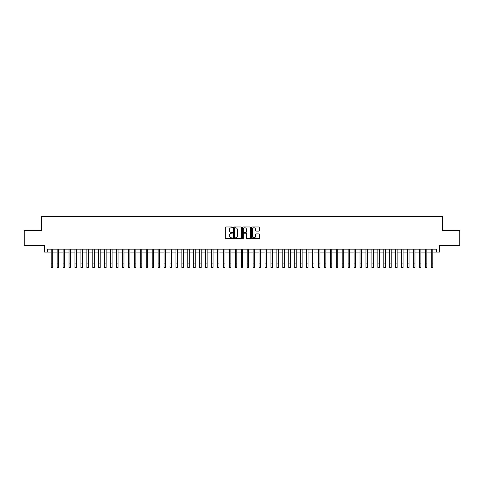 <?xml version="1.0" encoding="UTF-8"?>
<svg xmlns="http://www.w3.org/2000/svg" width="484" height="484" viewBox="0 0 484 484"><rect width="100%" height="100%" fill="white"/><g stroke="black" fill="none" stroke-linecap="round" stroke-linejoin="round"><path stroke-width="0.73" d="M232.495 227.389A0.405 0.405 0 0 0 232.09 226.978L225.895 226.978A0.581 0.581 0 0 0 225.314 227.565L225.314 238.055A0.581 0.581 0 0 0 225.895 238.636L232.09 238.636A0.405 0.405 0 0 0 232.495 238.231A0.405 0.405 0 0 0 232.09 237.826L231.292 237.826A1.863 1.863 0 0 1 229.422 235.956L229.422 235.085A1.863 1.863 0 0 1 231.292 233.215L232.09 233.215A0.405 0.405 0 0 0 232.495 232.81A0.405 0.405 0 0 0 232.09 232.405L231.292 232.405A1.863 1.863 0 0 1 229.422 230.535L229.422 229.664A1.863 1.863 0 0 1 231.292 227.795L232.09 227.795A0.405 0.405 0 0 0 232.495 227.389M259.037 231.092A0.581 0.581 0 0 0 259.618 230.505L259.618 227.565A0.581 0.581 0 0 0 259.037 226.978L252.158 226.978A0.581 0.581 0 0 0 251.577 227.565L251.577 238.055A0.581 0.581 0 0 0 252.158 238.636L259.037 238.636A0.581 0.581 0 0 0 259.618 238.055L259.618 234.498A0.581 0.581 0 0 0 259.037 233.917L256.09 233.917A0.581 0.581 0 0 0 255.51 234.498L255.51 236.265A1.561 1.561 0 0 1 253.949 237.826A1.561 1.561 0 0 1 252.388 236.265L252.388 229.356A1.561 1.561 0 0 1 253.949 227.795A1.561 1.561 0 0 1 255.51 229.356L255.51 230.505A0.581 0.581 0 0 0 256.09 231.092L259.037 231.092M47.511 252.11L47.511 249.139L436.489 249.139L436.489 252.11L439.46 252.11L439.46 245.576L459.8 245.576L459.8 230.729L442.727 230.729L442.727 216.481L41.273 216.481L41.273 230.729L24.2 230.729L24.2 245.576L44.54 245.576L44.54 252.11L51.219 252.11M241.492 227.565A0.581 0.581 0 0 0 240.905 226.978L234.026 226.978A0.581 0.581 0 0 0 233.445 227.565L233.445 238.055A0.581 0.581 0 0 0 234.026 238.636L240.905 238.636A0.581 0.581 0 0 0 241.492 238.055L241.492 227.565M243.095 226.978L249.974 226.978A0.581 0.581 0 0 1 250.555 227.565L250.555 238.055A0.581 0.581 0 0 1 249.974 238.636L247.028 238.636A0.581 0.581 0 0 1 246.447 238.055L246.447 233.802A0.581 0.581 0 0 0 245.86 233.215L243.912 233.215A0.581 0.581 0 0 0 243.325 233.802L243.325 238.231A0.405 0.405 0 0 1 242.92 238.636A0.405 0.405 0 0 1 242.508 238.231L242.508 227.565A0.581 0.581 0 0 1 243.095 226.978M52.708 252.11L57.16 252.11M58.643 252.11L63.095 252.11M64.584 252.11L69.037 252.11M70.519 252.11L74.978 252.11M76.46 252.11L80.913 252.11M82.401 252.11L86.854 252.11M88.336 252.11L92.789 252.11M94.277 252.11L98.73 252.11M100.212 252.11L104.671 252.11M106.153 252.11L110.606 252.11M112.094 252.11L116.547 252.11M118.029 252.11L122.482 252.11M123.971 252.11L128.423 252.11M129.906 252.11L134.364 252.11M135.847 252.11L140.299 252.11M141.788 252.11L146.241 252.11M147.723 252.11L152.176 252.11M153.664 252.11L158.117 252.11M159.599 252.11L164.058 252.11M165.54 252.11L169.993 252.11M171.481 252.11L175.934 252.11M177.416 252.11L181.869 252.11M183.357 252.11L187.81 252.11M189.292 252.11L193.751 252.11M195.233 252.11L199.686 252.11M201.175 252.11L205.627 252.11M207.11 252.11L211.562 252.11M213.051 252.11L217.504 252.11M218.986 252.11L223.445 252.11M224.927 252.11L229.38 252.11M230.868 252.11L235.321 252.11M236.803 252.11L241.256 252.11M242.744 252.11L247.197 252.11M248.679 252.11L253.132 252.11M254.62 252.11L259.073 252.11M260.555 252.11L265.014 252.11M266.496 252.11L270.949 252.11M272.438 252.11L276.89 252.11M278.373 252.11L282.825 252.11M284.314 252.11L288.767 252.11M290.249 252.11L294.708 252.11M296.19 252.11L300.643 252.11M302.131 252.11L306.584 252.11M308.066 252.11L312.519 252.11M314.007 252.11L318.46 252.11M319.942 252.11L324.401 252.11M325.883 252.11L330.336 252.11M331.824 252.11L336.277 252.11M337.759 252.11L342.212 252.11M343.7 252.11L348.153 252.11M349.636 252.11L354.094 252.11M355.577 252.11L360.029 252.11M361.518 252.11L365.971 252.11M367.453 252.11L371.906 252.11M373.394 252.11L377.847 252.11M379.329 252.11L383.788 252.11M385.27 252.11L389.723 252.11M391.211 252.11L395.664 252.11M397.146 252.11L401.599 252.11M403.087 252.11L407.54 252.11M409.022 252.11L413.481 252.11M414.963 252.11L419.416 252.11M420.905 252.11L425.357 252.11M426.84 252.11L431.292 252.11M432.781 252.11L436.489 252.11M234.667 227.795A0.405 0.405 0 0 0 234.262 228.206L234.262 237.414A0.405 0.405 0 0 0 234.667 237.826L235.514 237.826A1.863 1.863 0 0 0 237.378 235.956L237.378 229.664A1.863 1.863 0 0 0 235.514 227.795L234.667 227.795M246.447 229.386A1.561 1.561 0 0 0 244.886 227.825A1.561 1.561 0 0 0 243.325 229.386L243.325 231.818A0.581 0.581 0 0 0 243.912 232.405L245.86 232.405A0.581 0.581 0 0 0 246.447 231.818L246.447 229.386M51.219 263.066L52.708 263.066L52.708 267.519L51.219 267.519L51.219 249.139M52.708 263.066L52.708 249.139M57.16 267.519L58.643 267.519L57.16 267.519L57.16 249.139M58.643 267.519L58.643 249.139M63.095 267.519L64.584 267.519L63.095 267.519L63.095 249.139M64.584 267.519L64.584 249.139M69.037 267.519L70.519 267.519L69.037 267.519L69.037 249.139M70.519 267.519L70.519 249.139M74.978 267.519L76.46 267.519L74.978 267.519L74.978 249.139M76.46 267.519L76.46 249.139M80.913 267.519L82.401 267.519L80.913 267.519L80.913 249.139M82.401 267.519L82.401 249.139M86.854 267.519L88.336 267.519L86.854 267.519L86.854 249.139M88.336 267.519L88.336 249.139M92.789 267.519L94.277 267.519L92.789 267.519L92.789 249.139M94.277 267.519L94.277 249.139M98.73 267.519L100.212 267.519L98.73 267.519L98.73 249.139M100.212 267.519L100.212 249.139M104.671 267.519L106.153 267.519L104.671 267.519L104.671 249.139M106.153 267.519L106.153 249.139M110.606 267.519L112.094 267.519L110.606 267.519L110.606 249.139M112.094 267.519L112.094 249.139M116.547 267.519L118.029 267.519L116.547 267.519L116.547 249.139M118.029 267.519L118.029 249.139M122.482 267.519L123.971 267.519L122.482 267.519L122.482 249.139M123.971 267.519L123.971 249.139M128.423 267.519L129.906 267.519L128.423 267.519L128.423 249.139M129.906 267.519L129.906 249.139M134.364 267.519L135.847 267.519L134.364 267.519L134.364 249.139M135.847 267.519L135.847 249.139M140.299 267.519L141.788 267.519L140.299 267.519L140.299 249.139M141.788 267.519L141.788 249.139M146.241 267.519L147.723 267.519L146.241 267.519L146.241 249.139M147.723 267.519L147.723 249.139M152.176 267.519L153.664 267.519L152.176 267.519L152.176 249.139M153.664 267.519L153.664 249.139M158.117 267.519L159.599 267.519L158.117 267.519L158.117 249.139M159.599 267.519L159.599 249.139M164.058 267.519L165.54 267.519L164.058 267.519L164.058 249.139M165.54 267.519L165.54 249.139M169.993 267.519L171.481 267.519L169.993 267.519L169.993 249.139M171.481 267.519L171.481 249.139M175.934 267.519L177.416 267.519L175.934 267.519L175.934 249.139M177.416 267.519L177.416 249.139M181.869 267.519L183.357 267.519L181.869 267.519L181.869 249.139M183.357 267.519L183.357 249.139M187.81 267.519L189.292 267.519L187.81 267.519L187.81 249.139M189.292 267.519L189.292 249.139M193.751 267.519L195.233 267.519L193.751 267.519L193.751 249.139M195.233 267.519L195.233 249.139M199.686 267.519L201.175 267.519L199.686 267.519L199.686 249.139M201.175 267.519L201.175 249.139M205.627 267.519L207.11 267.519L205.627 267.519L205.627 249.139M207.11 267.519L207.11 249.139M211.562 267.519L213.051 267.519L211.562 267.519L211.562 249.139M213.051 267.519L213.051 249.139M217.504 267.519L218.986 267.519L217.504 267.519L217.504 249.139M218.986 267.519L218.986 249.139M223.445 267.519L224.927 267.519L223.445 267.519L223.445 249.139M224.927 267.519L224.927 249.139M229.38 267.519L230.868 267.519L229.38 267.519L229.38 249.139M230.868 267.519L230.868 249.139M235.321 267.519L236.803 267.519L235.321 267.519L235.321 249.139M236.803 267.519L236.803 249.139M241.256 267.519L242.744 267.519L241.256 267.519L241.256 249.139M242.744 267.519L242.744 249.139M247.197 267.519L248.679 267.519L247.197 267.519L247.197 249.139M248.679 267.519L248.679 249.139M253.132 267.519L254.62 267.519L253.132 267.519L253.132 249.139M254.62 267.519L254.62 249.139M259.073 267.519L260.555 267.519L259.073 267.519L259.073 249.139M260.555 267.519L260.555 249.139M265.014 267.519L266.496 267.519L265.014 267.519L265.014 249.139M266.496 267.519L266.496 249.139M270.949 267.519L272.438 267.519L270.949 267.519L270.949 249.139M272.438 267.519L272.438 249.139M276.89 267.519L278.373 267.519L276.89 267.519L276.89 249.139M278.373 267.519L278.373 249.139M282.825 267.519L284.314 267.519L282.825 267.519L282.825 249.139M284.314 267.519L284.314 249.139M288.767 267.519L290.249 267.519L288.767 267.519L288.767 249.139M290.249 267.519L290.249 249.139M294.708 267.519L296.19 267.519L294.708 267.519L294.708 249.139M296.19 267.519L296.19 249.139M300.643 267.519L302.131 267.519L300.643 267.519L300.643 249.139M302.131 267.519L302.131 249.139M306.584 267.519L308.066 267.519L306.584 267.519L306.584 249.139M308.066 267.519L308.066 249.139M312.519 267.519L314.007 267.519L312.519 267.519L312.519 249.139M314.007 267.519L314.007 249.139M318.46 267.519L319.942 267.519L318.46 267.519L318.46 249.139M319.942 267.519L319.942 249.139M324.401 267.519L325.883 267.519L324.401 267.519L324.401 249.139M325.883 267.519L325.883 249.139M330.336 267.519L331.824 267.519L330.336 267.519L330.336 249.139M331.824 267.519L331.824 249.139M336.277 267.519L337.759 267.519L336.277 267.519L336.277 249.139M337.759 267.519L337.759 249.139M342.212 267.519L343.7 267.519L342.212 267.519L342.212 249.139M343.7 267.519L343.7 249.139M348.153 267.519L349.636 267.519L348.153 267.519L348.153 249.139M349.636 267.519L349.636 249.139M354.094 267.519L355.577 267.519L354.094 267.519L354.094 249.139M355.577 267.519L355.577 249.139M360.029 267.519L361.518 267.519L360.029 267.519L360.029 249.139M361.518 267.519L361.518 249.139M365.971 267.519L367.453 267.519L365.971 267.519L365.971 249.139M367.453 267.519L367.453 249.139M371.906 267.519L373.394 267.519L371.906 267.519L371.906 249.139M373.394 267.519L373.394 249.139M377.847 267.519L379.329 267.519L377.847 267.519L377.847 249.139M379.329 267.519L379.329 249.139M383.788 267.519L385.27 267.519L383.788 267.519L383.788 249.139M385.27 267.519L385.27 249.139M389.723 267.519L391.211 267.519L389.723 267.519L389.723 249.139M391.211 267.519L391.211 249.139M395.664 267.519L397.146 267.519L395.664 267.519L395.664 249.139M397.146 267.519L397.146 249.139M401.599 267.519L403.087 267.519L401.599 267.519L401.599 249.139M403.087 267.519L403.087 249.139M407.54 267.519L409.022 267.519L407.54 267.519L407.54 249.139M409.022 267.519L409.022 249.139M413.481 267.519L414.963 267.519L413.481 267.519L413.481 249.139M414.963 267.519L414.963 249.139M419.416 267.519L420.905 267.519L419.416 267.519L419.416 249.139M420.905 267.519L420.905 249.139M425.357 267.519L426.84 267.519L425.357 267.519L425.357 249.139M426.84 267.519L426.84 249.139M431.292 267.519L432.781 267.519L431.292 267.519L431.292 249.139M432.781 267.519L432.781 249.139M57.16 263.066L58.643 263.066M63.095 263.066L64.584 263.066M69.037 263.066L70.519 263.066M74.978 263.066L76.46 263.066M80.913 263.066L82.401 263.066M86.854 263.066L88.336 263.066M92.789 263.066L94.277 263.066M98.73 263.066L100.212 263.066M104.671 263.066L106.153 263.066M110.606 263.066L112.094 263.066M116.547 263.066L118.029 263.066M122.482 263.066L123.971 263.066M128.423 263.066L129.906 263.066M134.364 263.066L135.847 263.066M140.299 263.066L141.788 263.066M146.241 263.066L147.723 263.066M152.176 263.066L153.664 263.066M158.117 263.066L159.599 263.066M164.058 263.066L165.54 263.066M169.993 263.066L171.481 263.066M175.934 263.066L177.416 263.066M181.869 263.066L183.357 263.066M187.81 263.066L189.292 263.066M193.751 263.066L195.233 263.066M199.686 263.066L201.175 263.066M205.627 263.066L207.11 263.066M211.562 263.066L213.051 263.066M217.504 263.066L218.986 263.066M223.445 263.066L224.927 263.066M229.38 263.066L230.868 263.066M235.321 263.066L236.803 263.066M241.256 263.066L242.744 263.066M247.197 263.066L248.679 263.066M253.132 263.066L254.62 263.066M259.073 263.066L260.555 263.066M265.014 263.066L266.496 263.066M270.949 263.066L272.438 263.066M276.89 263.066L278.373 263.066M282.825 263.066L284.314 263.066M288.767 263.066L290.249 263.066M294.708 263.066L296.19 263.066M300.643 263.066L302.131 263.066M306.584 263.066L308.066 263.066M312.519 263.066L314.007 263.066M318.46 263.066L319.942 263.066M324.401 263.066L325.883 263.066M330.336 263.066L331.824 263.066M336.277 263.066L337.759 263.066M342.212 263.066L343.7 263.066M348.153 263.066L349.636 263.066M354.094 263.066L355.577 263.066M360.029 263.066L361.518 263.066M365.971 263.066L367.453 263.066M371.906 263.066L373.394 263.066M377.847 263.066L379.329 263.066M383.788 263.066L385.27 263.066M389.723 263.066L391.211 263.066M395.664 263.066L397.146 263.066M401.599 263.066L403.087 263.066M407.54 263.066L409.022 263.066M413.481 263.066L414.963 263.066M419.416 263.066L420.905 263.066M425.357 263.066L426.84 263.066M431.292 263.066L432.781 263.066"/></g></svg>
